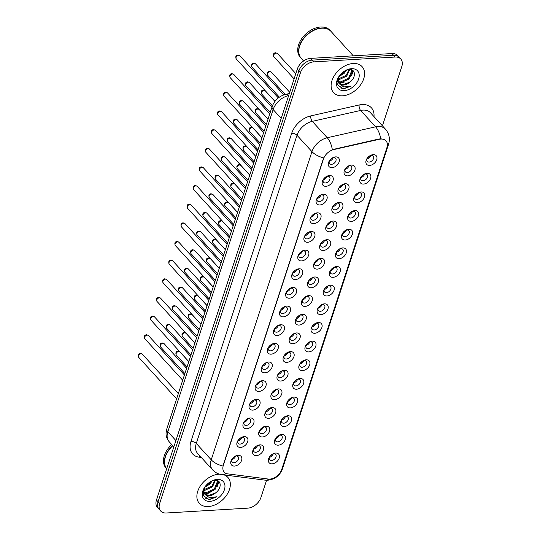 <?xml version="1.0" encoding="UTF-8"?>
<svg xmlns="http://www.w3.org/2000/svg" width="540" height="540" viewBox="0 0 540 540"><rect width="100%" height="100%" fill="white"/><g stroke="black" fill="none" stroke-linecap="round" stroke-linejoin="round"><path stroke-width="0.81" d="M325.971 186.307A6.426 4.354 -42.4 0 1 323.163 179.665A6.426 4.354 -42.4 0 1 326.896 176.256A6.426 4.354 -42.4 0 1 329.488 175.534A6.426 4.354 -42.4 0 1 333.025 180.603A6.426 4.354 -42.4 0 1 325.971 186.307M323.474 179.199A4.016 2.72 137.6 0 0 323.568 182.318A4.016 2.72 137.6 0 0 325.431 182.972A4.016 2.72 137.6 0 0 329.272 180.569A4.016 2.72 137.6 0 0 329.501 176.897A4.016 2.72 137.6 0 0 327.632 176.243A4.016 2.72 137.6 0 0 326.41 176.519M319.876 204.957A6.426 4.354 -42.4 0 1 317.068 198.315A6.426 4.354 -42.4 0 1 320.8 194.913A6.426 4.354 -42.4 0 1 323.393 194.184A6.426 4.354 -42.4 0 1 326.93 199.253A6.426 4.354 -42.4 0 1 319.876 204.957M317.378 197.849A4.016 2.72 137.6 0 0 317.473 200.968A4.016 2.72 137.6 0 0 319.336 201.623A4.016 2.72 137.6 0 0 323.176 199.22A4.016 2.72 137.6 0 0 323.406 195.548A4.016 2.72 137.6 0 0 321.536 194.893A4.016 2.72 137.6 0 0 320.308 195.169M313.774 223.607A6.426 4.354 -42.4 0 1 310.973 216.965A6.426 4.354 -42.4 0 1 314.705 213.563A6.426 4.354 -42.4 0 1 317.297 212.834A6.426 4.354 -42.4 0 1 320.834 217.904A6.426 4.354 -42.4 0 1 313.774 223.607M311.283 216.5A4.016 2.72 137.6 0 0 311.371 219.618A4.016 2.72 137.6 0 0 313.24 220.273A4.016 2.72 137.6 0 0 317.075 217.87A4.016 2.72 137.6 0 0 317.311 214.198A4.016 2.72 137.6 0 0 315.441 213.543A4.016 2.72 137.6 0 0 314.213 213.826M307.679 242.257A6.426 4.354 -42.4 0 1 304.877 235.616A6.426 4.354 -42.4 0 1 308.61 232.214A6.426 4.354 -42.4 0 1 311.202 231.485A6.426 4.354 -42.4 0 1 314.739 236.554A6.426 4.354 -42.4 0 1 307.679 242.257M305.181 235.157A4.016 2.72 137.6 0 0 305.276 238.268A4.016 2.72 137.6 0 0 307.145 238.923A4.016 2.72 137.6 0 0 310.979 236.527A4.016 2.72 137.6 0 0 311.216 232.848A4.016 2.72 137.6 0 0 309.346 232.193A4.016 2.72 137.6 0 0 308.117 232.477M301.583 260.908A6.426 4.354 -42.4 0 1 298.782 254.273A6.426 4.354 -42.4 0 1 302.515 250.864A6.426 4.354 -42.4 0 1 305.107 250.135A6.426 4.354 -42.4 0 1 308.644 255.204A6.426 4.354 -42.4 0 1 301.583 260.908M299.086 253.807A4.016 2.72 137.6 0 0 299.18 256.918A4.016 2.72 137.6 0 0 301.05 257.58A4.016 2.72 137.6 0 0 304.884 255.177A4.016 2.72 137.6 0 0 305.113 251.505A4.016 2.72 137.6 0 0 303.25 250.844A4.016 2.72 137.6 0 0 302.022 251.127M295.488 279.558A6.426 4.354 -42.4 0 1 292.687 272.923A6.426 4.354 -42.4 0 1 296.42 269.514A6.426 4.354 -42.4 0 1 299.012 268.785A6.426 4.354 -42.4 0 1 302.549 273.854A6.426 4.354 -42.4 0 1 295.488 279.558M292.99 272.457A4.016 2.72 137.6 0 0 293.085 275.569A4.016 2.72 137.6 0 0 294.955 276.23A4.016 2.72 137.6 0 0 298.789 273.827A4.016 2.72 137.6 0 0 299.018 270.155A4.016 2.72 137.6 0 0 297.155 269.494A4.016 2.72 137.6 0 0 295.927 269.777M289.393 298.208A6.426 4.354 -42.4 0 1 286.591 291.573A6.426 4.354 -42.4 0 1 290.324 288.164A6.426 4.354 -42.4 0 1 292.916 287.435A6.426 4.354 -42.4 0 1 296.447 292.511A6.426 4.354 -42.4 0 1 289.393 298.208M286.895 291.107A4.016 2.72 137.6 0 0 286.99 294.219A4.016 2.72 137.6 0 0 288.86 294.881A4.016 2.72 137.6 0 0 292.694 292.478A4.016 2.72 137.6 0 0 292.923 288.806A4.016 2.72 137.6 0 0 291.06 288.144A4.016 2.72 137.6 0 0 289.832 288.428M283.298 316.859A6.426 4.354 -42.4 0 1 280.496 310.223A6.426 4.354 -42.4 0 1 284.222 306.815A6.426 4.354 -42.4 0 1 286.821 306.086A6.426 4.354 -42.4 0 1 290.351 311.162A6.426 4.354 -42.4 0 1 283.298 316.859M280.8 309.757A4.016 2.72 137.6 0 0 280.894 312.869A4.016 2.72 137.6 0 0 282.757 313.531A4.016 2.72 137.6 0 0 286.598 311.128A4.016 2.72 137.6 0 0 286.828 307.456A4.016 2.72 137.6 0 0 284.958 306.794A4.016 2.72 137.6 0 0 283.736 307.078M277.202 335.509A6.426 4.354 -42.4 0 1 274.401 328.874A6.426 4.354 -42.4 0 1 278.127 325.465A6.426 4.354 -42.4 0 1 280.719 324.736A6.426 4.354 -42.4 0 1 284.256 329.812A6.426 4.354 -42.4 0 1 277.202 335.509M274.705 328.408A4.016 2.72 137.6 0 0 274.799 331.526A4.016 2.72 137.6 0 0 276.662 332.181A4.016 2.72 137.6 0 0 280.503 329.778A4.016 2.72 137.6 0 0 280.733 326.106A4.016 2.72 137.6 0 0 278.863 325.451A4.016 2.72 137.6 0 0 277.641 325.728M271.107 354.166A6.426 4.354 -42.4 0 1 268.299 347.524A6.426 4.354 -42.4 0 1 272.032 344.115A6.426 4.354 -42.4 0 1 274.624 343.393A6.426 4.354 -42.4 0 1 278.161 348.462A6.426 4.354 -42.4 0 1 271.107 354.166M268.61 347.058A4.016 2.72 137.6 0 0 268.704 350.177A4.016 2.72 137.6 0 0 270.567 350.831A4.016 2.72 137.6 0 0 274.408 348.428A4.016 2.72 137.6 0 0 274.637 344.756A4.016 2.72 137.6 0 0 272.768 344.101A4.016 2.72 137.6 0 0 271.546 344.378M265.012 372.816A6.426 4.354 -42.4 0 1 262.204 366.174A6.426 4.354 -42.4 0 1 265.937 362.765A6.426 4.354 -42.4 0 1 268.529 362.043A6.426 4.354 -42.4 0 1 272.066 367.112A6.426 4.354 -42.4 0 1 265.012 372.816M262.514 365.708A4.016 2.72 137.6 0 0 262.602 368.827A4.016 2.72 137.6 0 0 264.472 369.482A4.016 2.72 137.6 0 0 268.306 367.079A4.016 2.72 137.6 0 0 268.542 363.406A4.016 2.72 137.6 0 0 266.672 362.752A4.016 2.72 137.6 0 0 265.444 363.029M258.91 391.466A6.426 4.354 -42.4 0 1 256.109 384.824A6.426 4.354 -42.4 0 1 259.841 381.422A6.426 4.354 -42.4 0 1 262.433 380.693A6.426 4.354 -42.4 0 1 265.97 385.763A6.426 4.354 -42.4 0 1 258.91 391.466M256.412 384.358A4.016 2.72 137.6 0 0 256.507 387.477A4.016 2.72 137.6 0 0 258.377 388.132A4.016 2.72 137.6 0 0 262.211 385.729A4.016 2.72 137.6 0 0 262.447 382.057A4.016 2.72 137.6 0 0 260.577 381.402A4.016 2.72 137.6 0 0 259.349 381.679M252.815 410.117A6.426 4.354 -42.4 0 1 250.013 403.475A6.426 4.354 -42.4 0 1 253.746 400.073A6.426 4.354 -42.4 0 1 256.338 399.344A6.426 4.354 -42.4 0 1 259.875 404.413A6.426 4.354 -42.4 0 1 252.815 410.117M250.317 403.015A4.016 2.72 137.6 0 0 250.412 406.127A4.016 2.72 137.6 0 0 252.281 406.782A4.016 2.72 137.6 0 0 256.115 404.379A4.016 2.72 137.6 0 0 256.345 400.707A4.016 2.72 137.6 0 0 254.482 400.052A4.016 2.72 137.6 0 0 253.253 400.336M246.719 428.767A6.426 4.354 -42.4 0 1 243.918 422.125A6.426 4.354 -42.4 0 1 247.651 418.723A6.426 4.354 -42.4 0 1 250.243 417.994A6.426 4.354 -42.4 0 1 253.78 423.063A6.426 4.354 -42.4 0 1 246.719 428.767M244.222 421.666A4.016 2.72 137.6 0 0 244.316 424.777A4.016 2.72 137.6 0 0 246.186 425.439A4.016 2.72 137.6 0 0 250.02 423.036A4.016 2.72 137.6 0 0 250.25 419.357A4.016 2.72 137.6 0 0 248.387 418.702A4.016 2.72 137.6 0 0 247.158 418.986M240.624 447.417A6.426 4.354 -42.4 0 1 237.823 440.782A6.426 4.354 -42.4 0 1 241.556 437.373A6.426 4.354 -42.4 0 1 244.148 436.644A6.426 4.354 -42.4 0 1 247.678 441.713A6.426 4.354 -42.4 0 1 240.624 447.417M238.126 440.316A4.016 2.72 137.6 0 0 238.221 443.428A4.016 2.72 137.6 0 0 240.091 444.089A4.016 2.72 137.6 0 0 243.925 441.686A4.016 2.72 137.6 0 0 244.154 438.014A4.016 2.72 137.6 0 0 242.291 437.353A4.016 2.72 137.6 0 0 241.063 437.636M234.529 466.067A6.426 4.354 -42.4 0 1 231.728 459.432A6.426 4.354 -42.4 0 1 235.46 456.023A6.426 4.354 -42.4 0 1 238.052 455.294A6.426 4.354 -42.4 0 1 241.583 460.37A6.426 4.354 -42.4 0 1 234.529 466.067M232.031 458.966A4.016 2.72 137.6 0 0 232.126 462.078A4.016 2.72 137.6 0 0 233.989 462.74A4.016 2.72 137.6 0 0 237.829 460.337A4.016 2.72 137.6 0 0 238.059 456.665A4.016 2.72 137.6 0 0 236.196 456.003A4.016 2.72 137.6 0 0 234.968 456.287M332.066 167.656A6.426 4.354 -42.4 0 1 329.265 161.014A6.426 4.354 -42.4 0 1 332.991 157.606A6.426 4.354 -42.4 0 1 335.59 156.877A6.426 4.354 -42.4 0 1 339.12 161.953A6.426 4.354 -42.4 0 1 332.066 167.656M329.569 160.549A4.016 2.72 137.6 0 0 329.663 163.667A4.016 2.72 137.6 0 0 331.526 164.322A4.016 2.72 137.6 0 0 335.367 161.919A4.016 2.72 137.6 0 0 335.597 158.247A4.016 2.72 137.6 0 0 333.727 157.592A4.016 2.72 137.6 0 0 332.505 157.869M341.726 194.515A6.426 4.354 -42.4 0 1 338.918 187.873A6.426 4.354 -42.4 0 1 342.65 184.464A6.426 4.354 -42.4 0 1 345.242 183.742A6.426 4.354 -42.4 0 1 348.779 188.811A6.426 4.354 -42.4 0 1 341.726 194.515M339.228 187.407A4.016 2.72 137.6 0 0 339.322 190.525A4.016 2.72 137.6 0 0 341.185 191.18A4.016 2.72 137.6 0 0 345.026 188.777A4.016 2.72 137.6 0 0 345.256 185.105A4.016 2.72 137.6 0 0 343.386 184.451A4.016 2.72 137.6 0 0 342.158 184.727M335.624 213.165A6.426 4.354 -42.4 0 1 332.822 206.523A6.426 4.354 -42.4 0 1 336.555 203.121A6.426 4.354 -42.4 0 1 339.147 202.392A6.426 4.354 -42.4 0 1 342.684 207.461A6.426 4.354 -42.4 0 1 335.624 213.165M333.133 206.057A4.016 2.72 137.6 0 0 333.221 209.176A4.016 2.72 137.6 0 0 335.09 209.831A4.016 2.72 137.6 0 0 338.924 207.428A4.016 2.72 137.6 0 0 339.161 203.756A4.016 2.72 137.6 0 0 337.291 203.101A4.016 2.72 137.6 0 0 336.062 203.378M329.528 231.815A6.426 4.354 -42.4 0 1 326.727 225.173A6.426 4.354 -42.4 0 1 330.46 221.771A6.426 4.354 -42.4 0 1 333.052 221.042A6.426 4.354 -42.4 0 1 336.589 226.112A6.426 4.354 -42.4 0 1 329.528 231.815M327.031 224.708A4.016 2.72 137.6 0 0 327.125 227.826A4.016 2.72 137.6 0 0 328.995 228.481A4.016 2.72 137.6 0 0 332.829 226.078A4.016 2.72 137.6 0 0 333.065 222.406A4.016 2.72 137.6 0 0 331.196 221.751A4.016 2.72 137.6 0 0 329.967 222.035M323.433 250.466A6.426 4.354 -42.4 0 1 320.632 243.824A6.426 4.354 -42.4 0 1 324.365 240.422A6.426 4.354 -42.4 0 1 326.957 239.693A6.426 4.354 -42.4 0 1 330.494 244.762A6.426 4.354 -42.4 0 1 323.433 250.466M320.935 243.365A4.016 2.72 137.6 0 0 321.03 246.476A4.016 2.72 137.6 0 0 322.9 247.138A4.016 2.72 137.6 0 0 326.734 244.735A4.016 2.72 137.6 0 0 326.963 241.056A4.016 2.72 137.6 0 0 325.1 240.401A4.016 2.72 137.6 0 0 323.872 240.685M317.338 269.116A6.426 4.354 -42.4 0 1 314.537 262.481A6.426 4.354 -42.4 0 1 318.269 259.072A6.426 4.354 -42.4 0 1 320.861 258.343A6.426 4.354 -42.4 0 1 324.398 263.412A6.426 4.354 -42.4 0 1 317.338 269.116M314.84 262.015A4.016 2.72 137.6 0 0 314.935 265.127A4.016 2.72 137.6 0 0 316.805 265.788A4.016 2.72 137.6 0 0 320.639 263.385A4.016 2.72 137.6 0 0 320.868 259.713A4.016 2.72 137.6 0 0 319.005 259.051A4.016 2.72 137.6 0 0 317.776 259.335M311.243 287.766A6.426 4.354 -42.4 0 1 308.441 281.131A6.426 4.354 -42.4 0 1 312.174 277.722A6.426 4.354 -42.4 0 1 314.766 276.993A6.426 4.354 -42.4 0 1 318.296 282.069A6.426 4.354 -42.4 0 1 311.243 287.766M308.745 280.665A4.016 2.72 137.6 0 0 308.84 283.777A4.016 2.72 137.6 0 0 310.709 284.438A4.016 2.72 137.6 0 0 314.543 282.035A4.016 2.72 137.6 0 0 314.773 278.363A4.016 2.72 137.6 0 0 312.91 277.702A4.016 2.72 137.6 0 0 311.681 277.985M305.147 306.416A6.426 4.354 -42.4 0 1 302.346 299.781A6.426 4.354 -42.4 0 1 306.072 296.372A6.426 4.354 -42.4 0 1 308.671 295.643A6.426 4.354 -42.4 0 1 312.201 300.719A6.426 4.354 -42.4 0 1 305.147 306.416M302.65 299.315A4.016 2.72 137.6 0 0 302.744 302.427A4.016 2.72 137.6 0 0 304.607 303.089A4.016 2.72 137.6 0 0 308.448 300.685A4.016 2.72 137.6 0 0 308.678 297.014A4.016 2.72 137.6 0 0 306.808 296.352A4.016 2.72 137.6 0 0 305.586 296.635M299.052 325.067A6.426 4.354 -42.4 0 1 296.244 318.431A6.426 4.354 -42.4 0 1 299.977 315.023A6.426 4.354 -42.4 0 1 302.569 314.294A6.426 4.354 -42.4 0 1 306.106 319.37A6.426 4.354 -42.4 0 1 299.052 325.067M296.555 317.966A4.016 2.72 137.6 0 0 296.649 321.084A4.016 2.72 137.6 0 0 298.512 321.739A4.016 2.72 137.6 0 0 302.353 319.336A4.016 2.72 137.6 0 0 302.582 315.664A4.016 2.72 137.6 0 0 300.713 315.002A4.016 2.72 137.6 0 0 299.491 315.286M292.957 343.717A6.426 4.354 -42.4 0 1 290.149 337.082A6.426 4.354 -42.4 0 1 293.882 333.673A6.426 4.354 -42.4 0 1 296.474 332.944A6.426 4.354 -42.4 0 1 300.01 338.02A6.426 4.354 -42.4 0 1 292.957 343.717M290.459 336.616A4.016 2.72 137.6 0 0 290.554 339.734A4.016 2.72 137.6 0 0 292.417 340.389A4.016 2.72 137.6 0 0 296.257 337.986A4.016 2.72 137.6 0 0 296.487 334.314A4.016 2.72 137.6 0 0 294.617 333.659A4.016 2.72 137.6 0 0 293.396 333.936M286.862 362.374A6.426 4.354 -42.4 0 1 284.054 355.732A6.426 4.354 -42.4 0 1 287.786 352.323A6.426 4.354 -42.4 0 1 290.378 351.601A6.426 4.354 -42.4 0 1 293.915 356.67A6.426 4.354 -42.4 0 1 286.862 362.374M284.364 355.266A4.016 2.72 137.6 0 0 284.452 358.385A4.016 2.72 137.6 0 0 286.322 359.039A4.016 2.72 137.6 0 0 290.156 356.636A4.016 2.72 137.6 0 0 290.392 352.964A4.016 2.72 137.6 0 0 288.522 352.31A4.016 2.72 137.6 0 0 287.293 352.586M280.76 381.024A6.426 4.354 -42.4 0 1 277.958 374.382A6.426 4.354 -42.4 0 1 281.691 370.98A6.426 4.354 -42.4 0 1 284.283 370.251A6.426 4.354 -42.4 0 1 287.82 375.32A6.426 4.354 -42.4 0 1 280.76 381.024M278.262 373.916A4.016 2.72 137.6 0 0 278.357 377.035A4.016 2.72 137.6 0 0 280.226 377.69A4.016 2.72 137.6 0 0 284.06 375.287A4.016 2.72 137.6 0 0 284.297 371.615A4.016 2.72 137.6 0 0 282.427 370.96A4.016 2.72 137.6 0 0 281.198 371.237M274.664 399.674A6.426 4.354 -42.4 0 1 271.863 393.032A6.426 4.354 -42.4 0 1 275.596 389.63A6.426 4.354 -42.4 0 1 278.188 388.901A6.426 4.354 -42.4 0 1 281.725 393.971A6.426 4.354 -42.4 0 1 274.664 399.674M272.167 392.567A4.016 2.72 137.6 0 0 272.261 395.685A4.016 2.72 137.6 0 0 274.131 396.34A4.016 2.72 137.6 0 0 277.965 393.937A4.016 2.72 137.6 0 0 278.195 390.265A4.016 2.72 137.6 0 0 276.332 389.61A4.016 2.72 137.6 0 0 275.103 389.894M268.569 418.325A6.426 4.354 -42.4 0 1 265.768 411.683A6.426 4.354 -42.4 0 1 269.5 408.281A6.426 4.354 -42.4 0 1 272.093 407.552A6.426 4.354 -42.4 0 1 275.63 412.621A6.426 4.354 -42.4 0 1 268.569 418.325M266.072 411.224A4.016 2.72 137.6 0 0 266.166 414.335A4.016 2.72 137.6 0 0 268.036 414.99A4.016 2.72 137.6 0 0 271.87 412.587A4.016 2.72 137.6 0 0 272.099 408.915A4.016 2.72 137.6 0 0 270.236 408.26A4.016 2.72 137.6 0 0 269.008 408.544M262.474 436.975A6.426 4.354 -42.4 0 1 259.673 430.339A6.426 4.354 -42.4 0 1 263.405 426.931A6.426 4.354 -42.4 0 1 265.997 426.202A6.426 4.354 -42.4 0 1 269.528 431.271A6.426 4.354 -42.4 0 1 262.474 436.975M259.976 429.874A4.016 2.72 137.6 0 0 260.071 432.986A4.016 2.72 137.6 0 0 261.941 433.647A4.016 2.72 137.6 0 0 265.775 431.244A4.016 2.72 137.6 0 0 266.004 427.565A4.016 2.72 137.6 0 0 264.141 426.911A4.016 2.72 137.6 0 0 262.913 427.194M256.379 455.625A6.426 4.354 -42.4 0 1 253.577 448.99A6.426 4.354 -42.4 0 1 257.303 445.581A6.426 4.354 -42.4 0 1 259.902 444.852A6.426 4.354 -42.4 0 1 263.432 449.921A6.426 4.354 -42.4 0 1 256.379 455.625M253.881 448.524A4.016 2.72 137.6 0 0 253.976 451.636A4.016 2.72 137.6 0 0 255.839 452.297A4.016 2.72 137.6 0 0 259.679 449.894A4.016 2.72 137.6 0 0 259.909 446.222A4.016 2.72 137.6 0 0 258.046 445.561A4.016 2.72 137.6 0 0 256.817 445.844M347.821 175.865A6.426 4.354 -42.4 0 1 345.013 169.222A6.426 4.354 -42.4 0 1 348.745 165.814A6.426 4.354 -42.4 0 1 351.338 165.092A6.426 4.354 -42.4 0 1 354.875 170.161A6.426 4.354 -42.4 0 1 347.821 175.865M345.323 168.757A4.016 2.72 137.6 0 0 345.418 171.875A4.016 2.72 137.6 0 0 347.281 172.53A4.016 2.72 137.6 0 0 351.121 170.127A4.016 2.72 137.6 0 0 351.351 166.455A4.016 2.72 137.6 0 0 349.481 165.8A4.016 2.72 137.6 0 0 348.26 166.077M363.575 184.072A6.426 4.354 -42.4 0 1 360.767 177.431A6.426 4.354 -42.4 0 1 364.5 174.022A6.426 4.354 -42.4 0 1 367.092 173.3A6.426 4.354 -42.4 0 1 370.629 178.369A6.426 4.354 -42.4 0 1 363.575 184.072M361.078 176.965A4.016 2.72 137.6 0 0 361.172 180.083A4.016 2.72 137.6 0 0 363.035 180.738A4.016 2.72 137.6 0 0 366.876 178.335A4.016 2.72 137.6 0 0 367.106 174.663A4.016 2.72 137.6 0 0 365.236 174.008A4.016 2.72 137.6 0 0 364.007 174.285M357.473 202.723A6.426 4.354 -42.4 0 1 354.672 196.081A6.426 4.354 -42.4 0 1 358.405 192.679A6.426 4.354 -42.4 0 1 360.997 191.95A6.426 4.354 -42.4 0 1 364.534 197.019A6.426 4.354 -42.4 0 1 357.473 202.723M354.983 195.615A4.016 2.72 137.6 0 0 355.07 198.734A4.016 2.72 137.6 0 0 356.94 199.388A4.016 2.72 137.6 0 0 360.774 196.985A4.016 2.72 137.6 0 0 361.01 193.313A4.016 2.72 137.6 0 0 359.14 192.659A4.016 2.72 137.6 0 0 357.912 192.935M351.378 221.373A6.426 4.354 -42.4 0 1 348.577 214.731A6.426 4.354 -42.4 0 1 352.31 211.329A6.426 4.354 -42.4 0 1 354.901 210.6A6.426 4.354 -42.4 0 1 358.439 215.669A6.426 4.354 -42.4 0 1 351.378 221.373M348.881 214.265A4.016 2.72 137.6 0 0 348.975 217.384A4.016 2.72 137.6 0 0 350.845 218.038A4.016 2.72 137.6 0 0 354.679 215.636A4.016 2.72 137.6 0 0 354.915 211.964A4.016 2.72 137.6 0 0 353.045 211.309A4.016 2.72 137.6 0 0 351.817 211.592M345.283 240.023A6.426 4.354 -42.4 0 1 342.482 233.381A6.426 4.354 -42.4 0 1 346.214 229.979A6.426 4.354 -42.4 0 1 348.806 229.25A6.426 4.354 -42.4 0 1 352.343 234.32A6.426 4.354 -42.4 0 1 345.283 240.023M342.785 232.922A4.016 2.72 137.6 0 0 342.88 236.034A4.016 2.72 137.6 0 0 344.75 236.689A4.016 2.72 137.6 0 0 348.584 234.286A4.016 2.72 137.6 0 0 348.813 230.614A4.016 2.72 137.6 0 0 346.95 229.959A4.016 2.72 137.6 0 0 345.721 230.243M339.188 258.674A6.426 4.354 -42.4 0 1 336.386 252.038A6.426 4.354 -42.4 0 1 340.119 248.63A6.426 4.354 -42.4 0 1 342.711 247.901A6.426 4.354 -42.4 0 1 346.248 252.97A6.426 4.354 -42.4 0 1 339.188 258.674M336.69 251.573A4.016 2.72 137.6 0 0 336.785 254.684A4.016 2.72 137.6 0 0 338.654 255.346A4.016 2.72 137.6 0 0 342.488 252.943A4.016 2.72 137.6 0 0 342.718 249.264A4.016 2.72 137.6 0 0 340.855 248.609A4.016 2.72 137.6 0 0 339.626 248.893M333.092 277.324A6.426 4.354 -42.4 0 1 330.291 270.689A6.426 4.354 -42.4 0 1 334.024 267.28A6.426 4.354 -42.4 0 1 336.616 266.551A6.426 4.354 -42.4 0 1 340.146 271.62A6.426 4.354 -42.4 0 1 333.092 277.324M330.595 270.223A4.016 2.72 137.6 0 0 330.689 273.334A4.016 2.72 137.6 0 0 332.559 273.996A4.016 2.72 137.6 0 0 336.393 271.593A4.016 2.72 137.6 0 0 336.623 267.921A4.016 2.72 137.6 0 0 334.76 267.26A4.016 2.72 137.6 0 0 333.531 267.543M326.997 295.974A6.426 4.354 -42.4 0 1 324.196 289.339A6.426 4.354 -42.4 0 1 327.922 285.93A6.426 4.354 -42.4 0 1 330.521 285.201A6.426 4.354 -42.4 0 1 334.051 290.277A6.426 4.354 -42.4 0 1 326.997 295.974M324.5 288.873A4.016 2.72 137.6 0 0 324.594 291.985A4.016 2.72 137.6 0 0 326.457 292.646A4.016 2.72 137.6 0 0 330.298 290.243A4.016 2.72 137.6 0 0 330.527 286.571A4.016 2.72 137.6 0 0 328.658 285.91A4.016 2.72 137.6 0 0 327.436 286.193M320.902 314.624A6.426 4.354 -42.4 0 1 318.094 307.989A6.426 4.354 -42.4 0 1 321.827 304.58A6.426 4.354 -42.4 0 1 324.419 303.851A6.426 4.354 -42.4 0 1 327.956 308.927A6.426 4.354 -42.4 0 1 320.902 314.624M318.404 307.523A4.016 2.72 137.6 0 0 318.499 310.635A4.016 2.72 137.6 0 0 320.362 311.297A4.016 2.72 137.6 0 0 324.203 308.894A4.016 2.72 137.6 0 0 324.432 305.222A4.016 2.72 137.6 0 0 322.562 304.56A4.016 2.72 137.6 0 0 321.341 304.844M314.807 333.275A6.426 4.354 -42.4 0 1 311.999 326.639A6.426 4.354 -42.4 0 1 315.731 323.231A6.426 4.354 -42.4 0 1 318.323 322.502A6.426 4.354 -42.4 0 1 321.86 327.578A6.426 4.354 -42.4 0 1 314.807 333.275M312.309 326.174A4.016 2.72 137.6 0 0 312.404 329.292A4.016 2.72 137.6 0 0 314.267 329.947A4.016 2.72 137.6 0 0 318.107 327.544A4.016 2.72 137.6 0 0 318.337 323.872A4.016 2.72 137.6 0 0 316.467 323.21A4.016 2.72 137.6 0 0 315.245 323.494M308.704 351.932A6.426 4.354 -42.4 0 1 305.903 345.29A6.426 4.354 -42.4 0 1 309.636 341.881A6.426 4.354 -42.4 0 1 312.228 341.152A6.426 4.354 -42.4 0 1 315.765 346.228A6.426 4.354 -42.4 0 1 308.704 351.932M306.214 344.824A4.016 2.72 137.6 0 0 306.301 347.942A4.016 2.72 137.6 0 0 308.171 348.597A4.016 2.72 137.6 0 0 312.005 346.194A4.016 2.72 137.6 0 0 312.242 342.522A4.016 2.72 137.6 0 0 310.372 341.867A4.016 2.72 137.6 0 0 309.143 342.144M302.609 370.582A6.426 4.354 -42.4 0 1 299.808 363.94A6.426 4.354 -42.4 0 1 303.541 360.531A6.426 4.354 -42.4 0 1 306.133 359.809A6.426 4.354 -42.4 0 1 309.67 364.878A6.426 4.354 -42.4 0 1 302.609 370.582M300.112 363.474A4.016 2.72 137.6 0 0 300.206 366.593A4.016 2.72 137.6 0 0 302.076 367.247A4.016 2.72 137.6 0 0 305.91 364.844A4.016 2.72 137.6 0 0 306.146 361.172A4.016 2.72 137.6 0 0 304.276 360.518A4.016 2.72 137.6 0 0 303.048 360.794M296.514 389.232A6.426 4.354 -42.4 0 1 293.713 382.59A6.426 4.354 -42.4 0 1 297.446 379.188A6.426 4.354 -42.4 0 1 300.038 378.459A6.426 4.354 -42.4 0 1 303.575 383.528A6.426 4.354 -42.4 0 1 296.514 389.232M294.017 382.124A4.016 2.72 137.6 0 0 294.111 385.243A4.016 2.72 137.6 0 0 295.981 385.898A4.016 2.72 137.6 0 0 299.815 383.495A4.016 2.72 137.6 0 0 300.044 379.823A4.016 2.72 137.6 0 0 298.181 379.168A4.016 2.72 137.6 0 0 296.953 379.445M290.419 407.882A6.426 4.354 -42.4 0 1 287.618 401.24A6.426 4.354 -42.4 0 1 291.35 397.838A6.426 4.354 -42.4 0 1 293.942 397.109A6.426 4.354 -42.4 0 1 297.479 402.179A6.426 4.354 -42.4 0 1 290.419 407.882M287.921 400.775A4.016 2.72 137.6 0 0 288.016 403.893A4.016 2.72 137.6 0 0 289.885 404.548A4.016 2.72 137.6 0 0 293.719 402.145A4.016 2.72 137.6 0 0 293.949 398.473A4.016 2.72 137.6 0 0 292.086 397.818A4.016 2.72 137.6 0 0 290.858 398.101M284.324 426.533A6.426 4.354 -42.4 0 1 281.522 419.89A6.426 4.354 -42.4 0 1 285.255 416.488A6.426 4.354 -42.4 0 1 287.847 415.76A6.426 4.354 -42.4 0 1 291.377 420.829A6.426 4.354 -42.4 0 1 284.324 426.533M281.826 419.432A4.016 2.72 137.6 0 0 281.921 422.543A4.016 2.72 137.6 0 0 283.79 423.198A4.016 2.72 137.6 0 0 287.624 420.802A4.016 2.72 137.6 0 0 287.854 417.123A4.016 2.72 137.6 0 0 285.991 416.468A4.016 2.72 137.6 0 0 284.762 416.752M278.228 445.183A6.426 4.354 -42.4 0 1 275.427 438.548A6.426 4.354 -42.4 0 1 279.153 435.139A6.426 4.354 -42.4 0 1 281.752 434.41A6.426 4.354 -42.4 0 1 285.282 439.479A6.426 4.354 -42.4 0 1 278.228 445.183M275.731 438.082A4.016 2.72 137.6 0 0 275.825 441.194A4.016 2.72 137.6 0 0 277.688 441.855A4.016 2.72 137.6 0 0 281.529 439.452A4.016 2.72 137.6 0 0 281.759 435.78A4.016 2.72 137.6 0 0 279.889 435.119A4.016 2.72 137.6 0 0 278.667 435.402M272.133 463.833A6.426 4.354 -42.4 0 1 269.332 457.198A6.426 4.354 -42.4 0 1 273.058 453.789A6.426 4.354 -42.4 0 1 275.65 453.06A6.426 4.354 -42.4 0 1 279.187 458.129A6.426 4.354 -42.4 0 1 272.133 463.833M269.635 456.732A4.016 2.72 137.6 0 0 269.73 459.844A4.016 2.72 137.6 0 0 271.593 460.505A4.016 2.72 137.6 0 0 275.434 458.102A4.016 2.72 137.6 0 0 275.663 454.43A4.016 2.72 137.6 0 0 273.793 453.769A4.016 2.72 137.6 0 0 272.572 454.052M369.671 165.416A6.426 4.354 -42.4 0 1 366.863 158.78A6.426 4.354 -42.4 0 1 370.595 155.372A6.426 4.354 -42.4 0 1 373.187 154.643A6.426 4.354 -42.4 0 1 376.724 159.719A6.426 4.354 -42.4 0 1 369.671 165.416M367.173 158.315A4.016 2.72 137.6 0 0 367.268 161.433A4.016 2.72 137.6 0 0 369.131 162.088A4.016 2.72 137.6 0 0 372.971 159.685A4.016 2.72 137.6 0 0 373.201 156.013A4.016 2.72 137.6 0 0 371.331 155.358A4.016 2.72 137.6 0 0 370.109 155.635M379.35 139.293A10.847 7.344 -42.4 0 1 380.943 139.064A10.847 7.344 -42.4 0 1 385.985 140.839A10.847 7.344 -42.4 0 1 386.91 147.623L281.711 469.469A10.847 7.344 -42.4 0 1 268.299 479.048L227.792 473.884A10.847 7.344 -42.4 0 1 224.255 472.156A10.847 7.344 -42.4 0 1 223.331 465.372L323.48 158.963A10.847 7.344 -42.4 0 1 333.794 149.567L379.35 139.293L379.06 138.976L382.077 138.908M370.764 155.439A4.016 2.72 -42.4 0 1 366.91 158.949M273.226 453.85A4.016 2.72 -42.4 0 1 269.372 457.367M279.322 435.2A4.016 2.72 -42.4 0 1 275.474 438.716M285.417 416.549A4.016 2.72 -42.4 0 1 281.57 420.059M291.512 397.899A4.016 2.72 -42.4 0 1 287.665 401.409M297.608 379.249A4.016 2.72 -42.4 0 1 293.76 382.759M303.703 360.599A4.016 2.72 -42.4 0 1 299.855 364.108M309.798 341.948A4.016 2.72 -42.4 0 1 305.951 345.458M315.893 323.291A4.016 2.72 -42.4 0 1 312.046 326.808M321.995 304.641A4.016 2.72 -42.4 0 1 318.141 308.158M328.091 285.991A4.016 2.72 -42.4 0 1 324.243 289.507M334.186 267.341A4.016 2.72 -42.4 0 1 330.338 270.857M340.281 248.69A4.016 2.72 -42.4 0 1 336.434 252.207M346.376 230.04A4.016 2.72 -42.4 0 1 342.529 233.55M352.471 211.39A4.016 2.72 -42.4 0 1 348.624 214.9M358.567 192.74A4.016 2.72 -42.4 0 1 354.719 196.25M364.662 174.089A4.016 2.72 -42.4 0 1 360.815 177.599M348.914 165.881A4.016 2.72 -42.4 0 1 345.06 169.391M257.472 445.642A4.016 2.72 -42.4 0 1 253.625 449.159M263.567 426.992A4.016 2.72 -42.4 0 1 259.72 430.508M269.663 408.341A4.016 2.72 -42.4 0 1 265.815 411.851M275.758 389.691A4.016 2.72 -42.4 0 1 271.91 393.201M281.853 371.041A4.016 2.72 -42.4 0 1 278.006 374.551M287.948 352.39A4.016 2.72 -42.4 0 1 284.101 355.901M294.05 333.74A4.016 2.72 -42.4 0 1 290.196 337.25M300.146 315.083A4.016 2.72 -42.4 0 1 296.291 318.6M306.241 296.433A4.016 2.72 -42.4 0 1 302.393 299.95M312.336 277.783A4.016 2.72 -42.4 0 1 308.488 281.3M318.431 259.132A4.016 2.72 -42.4 0 1 314.584 262.649M324.526 240.482A4.016 2.72 -42.4 0 1 320.679 243.992M330.622 221.832A4.016 2.72 -42.4 0 1 326.774 225.342M336.717 203.182A4.016 2.72 -42.4 0 1 332.87 206.692M342.812 184.532A4.016 2.72 -42.4 0 1 338.965 188.042M333.16 157.673A4.016 2.72 -42.4 0 1 329.312 161.183M235.622 456.084A4.016 2.72 -42.4 0 1 231.775 459.601M241.718 437.434A4.016 2.72 -42.4 0 1 237.87 440.951M247.813 418.784A4.016 2.72 -42.4 0 1 243.965 422.294M253.908 400.133A4.016 2.72 -42.4 0 1 250.06 403.643M260.003 381.483A4.016 2.72 -42.4 0 1 256.156 384.993M266.099 362.833A4.016 2.72 -42.4 0 1 262.251 366.343M272.201 344.183A4.016 2.72 -42.4 0 1 268.346 347.693M278.296 325.526A4.016 2.72 -42.4 0 1 274.442 329.042M284.391 306.875A4.016 2.72 -42.4 0 1 280.543 310.392M290.486 288.225A4.016 2.72 -42.4 0 1 286.639 291.742M296.582 269.575A4.016 2.72 -42.4 0 1 292.734 273.091M302.677 250.925A4.016 2.72 -42.4 0 1 298.829 254.441M308.772 232.274A4.016 2.72 -42.4 0 1 304.925 235.784M314.867 213.624A4.016 2.72 -42.4 0 1 311.02 217.134M320.963 194.974A4.016 2.72 -42.4 0 1 317.115 198.484M327.065 176.324A4.016 2.72 -42.4 0 1 323.21 179.834M353.133 63.497A19.285 13.055 137.6 0 0 334.719 75.033A19.285 13.055 137.6 0 0 333.605 92.657A19.285 13.055 137.6 0 0 342.569 95.816A19.285 13.055 137.6 0 0 360.983 84.281A19.285 13.055 137.6 0 0 362.097 66.656A19.285 13.055 137.6 0 0 353.133 63.497A19.285 13.055 137.6 0 0 334.719 75.033A19.285 13.055 137.6 0 0 333.605 92.657A19.285 13.055 137.6 0 0 342.569 95.816A19.285 13.055 137.6 0 0 360.983 84.281A19.285 13.055 137.6 0 0 362.097 66.656A19.285 13.055 137.6 0 0 353.133 63.497M218.889 474.221A19.285 13.055 137.6 0 0 200.475 485.757A19.285 13.055 137.6 0 0 199.361 503.381A19.285 13.055 137.6 0 0 208.325 506.54A19.285 13.055 137.6 0 0 226.739 495.005A19.285 13.055 137.6 0 0 227.846 477.38A19.285 13.055 137.6 0 0 224.188 474.944A19.285 13.055 137.6 0 1 227.846 477.38A19.285 13.055 137.6 0 1 226.739 495.005A19.285 13.055 137.6 0 1 208.325 506.54A19.285 13.055 137.6 0 1 199.361 503.381A19.285 13.055 137.6 0 1 200.475 485.757A19.285 13.055 137.6 0 1 218.889 474.221A19.285 13.055 137.6 0 1 219.652 474.194A19.285 13.055 137.6 0 0 218.889 474.221M380.687 138.807L380.707 138.807A14.06 6.669 77.3 0 0 375.59 126.833A16.072 10.881 -42.4 0 1 377.96 126.495A16.072 10.881 -42.4 0 1 385.425 129.121L370.467 112.739A16.072 10.881 137.6 0 0 363.002 110.106A16.072 10.881 137.6 0 0 360.639 110.45L312.275 121.358A16.072 10.881 137.6 0 0 297 135.27L196.283 443.428A16.072 10.881 137.6 0 0 197.654 453.472L212.605 469.854A16.072 10.881 -42.4 0 1 211.235 459.81L311.958 151.652A14.06 6.642 18.1 0 0 323.629 157.889L222.905 466.04A14.06 6.642 -161.9 0 1 211.235 459.81L196.283 443.428A4.016 1.897 18.1 0 0 190.978 441.437L291.701 133.279A20.088 13.601 -42.4 0 1 310.79 115.891L359.147 104.983A20.088 13.601 -42.4 0 1 373.977 116.579M382.421 125.834L401.8 66.548A12.056 8.161 137.6 0 0 400.768 59.009L397.582 55.512A12.056 8.161 137.6 0 0 391.979 53.541L310.547 58.381A12.056 8.161 137.6 0 0 297.317 69.073L156.472 499.993L158.065 501.741A12.056 8.161 137.6 0 0 159.091 509.281A12.056 8.161 137.6 0 1 158.065 501.741L298.91 70.821L158.065 501.741L159.658 503.489A12.056 8.161 137.6 0 0 160.691 511.029A12.056 8.161 137.6 0 0 166.286 513L247.718 508.16A12.056 8.161 137.6 0 0 260.948 497.468L266.578 480.242M310.547 58.381L312.14 60.129A12.056 8.161 137.6 0 0 298.91 70.821A12.056 8.161 137.6 0 1 312.14 60.129L393.572 55.289L312.14 60.129L313.74 61.877A12.056 8.161 137.6 0 0 300.51 72.562L159.658 503.489M399.175 57.26A12.056 8.161 137.6 0 0 393.572 55.289A12.056 8.161 137.6 0 1 399.175 57.26M291.701 133.279A4.016 1.897 18.1 0 1 297 135.27L311.958 151.652A16.072 10.881 -42.4 0 1 327.233 137.74A14.06 6.669 77.3 0 1 332.316 149.627L379.06 138.976M400.768 59.009A12.056 8.161 137.6 0 0 395.165 57.038L313.74 61.877M156.472 499.993A12.056 8.161 137.6 0 0 157.498 507.533L160.691 511.029M367.558 157.808A4.421 2.99 137.6 0 0 369.569 155.972M370.67 155.696L370.305 155.567M348.82 166.138L348.455 166.01M345.708 168.251A4.421 2.99 137.6 0 0 347.72 166.415M333.065 157.93L332.701 157.802M329.954 160.043A4.421 2.99 137.6 0 0 331.965 158.207M361.463 176.459A4.421 2.99 137.6 0 0 363.474 174.623M364.574 174.353L364.21 174.218M355.361 195.116A4.421 2.99 137.6 0 0 357.379 193.273M358.479 193.003L358.115 192.868M349.265 213.766A4.421 2.99 137.6 0 0 351.284 211.923M352.377 211.653L352.013 211.518M343.17 232.416A4.421 2.99 137.6 0 0 345.182 230.573M346.282 230.303L345.917 230.168M342.725 184.795L342.36 184.66M339.613 186.907A4.421 2.99 137.6 0 0 341.624 185.065M336.629 203.445L336.265 203.31M333.511 205.558A4.421 2.99 137.6 0 0 335.529 203.715M330.527 222.095L330.163 221.96M327.416 224.208A4.421 2.99 137.6 0 0 329.434 222.365M353.308 55.843L331.081 31.489A20.088 13.601 137.6 0 0 321.746 28.202A20.088 13.601 137.6 0 0 313.646 30.476A20.088 13.601 137.6 0 0 301.982 41.121A20.088 13.601 137.6 0 0 301.408 58.577L303.601 60.98M330.98 31.381A20.088 13.601 137.6 0 0 330.885 31.273A20.088 13.601 137.6 0 0 321.55 27.986A20.088 13.601 137.6 0 0 302.366 39.994A20.088 13.601 137.6 0 0 301.212 58.361A20.088 13.601 137.6 0 0 301.307 58.469M330.885 31.273L329.987 30.287A20.088 13.601 137.6 0 0 320.652 27A20.088 13.601 137.6 0 0 301.469 39.015A20.088 13.601 137.6 0 0 300.314 57.375L301.212 58.361M349.724 69.512L346.734 76.12L338.587 79.846L337.75 79.805M349.096 69.525L346.1 75.424L337.763 79.151M350.987 69.66L352.175 71.746L349.265 78.894L341.118 82.62L338.148 81.972M350.973 69.66L351.547 71.051L348.638 78.199L340.49 81.925L337.986 81.486M339.329 76.471L338.803 76.707L337.635 84.928L343.426 88.918L351.263 86.022L343.67 86.954L339.14 83.592A9.086 6.149 137.6 0 0 339.147 83.599A9.086 6.149 137.6 0 0 343.373 85.084A9.086 6.149 137.6 0 0 349.88 82.121L343.022 84.699L338.85 83.234M339.14 83.592L337.993 81.513L337.777 78.928M338.519 82.903L337.318 80.669M346.498 70.085L344.203 73.346L338.857 76.626M345.134 70.713L343.568 72.65L339.795 75.323M351.439 68.681A13.102 8.87 137.6 0 0 346.154 70.16A13.102 8.87 137.6 0 0 338.553 77.105A13.102 8.87 137.6 0 0 344.264 90.632A13.102 8.87 137.6 0 0 358.641 79.016A13.102 8.87 137.6 0 0 351.439 68.681M349.88 82.121C356.42 77.389 355.597 68.85 349.245 69.518L346.14 70.22M313.612 30.497A19.892 13.46 137.6 0 0 313.571 30.51A19.892 13.46 137.6 0 0 302.029 41.053A19.892 13.46 137.6 0 0 302.009 41.087M351.263 86.022L343.69 88.574L340.045 87.872M352.897 70.558L352.242 73.258M353.221 70.848L351.614 75.526M344.392 82.019L339.005 83.369M215.474 480.236L212.49 486.844L204.343 490.57L203.499 490.529M214.853 480.249L211.856 486.149L203.519 489.875M203.742 492.21L206.24 492.649L214.387 488.923L217.296 481.775L216.729 480.384L217.931 482.47L215.021 489.618L206.874 493.344L203.904 492.696M205.085 487.195L204.559 487.431L203.391 495.652L209.183 499.642L217.019 496.746L209.425 497.678L204.896 494.316A9.086 6.149 137.6 0 0 204.903 494.323A9.086 6.149 137.6 0 0 209.122 495.808A9.086 6.149 137.6 0 0 215.636 492.845L208.778 495.423L204.606 493.958M204.896 494.316L203.749 492.237L203.533 489.659M204.269 493.627L203.074 491.393M212.254 480.809L209.959 484.07L204.613 487.35M210.884 481.437L209.324 483.374L205.551 486.054M217.195 479.405A13.102 8.87 137.6 0 0 211.91 480.89A13.102 8.87 137.6 0 0 204.302 487.829A13.102 8.87 137.6 0 0 210.019 501.356A13.102 8.87 137.6 0 0 224.397 489.74A13.102 8.87 137.6 0 0 217.195 479.405M215.636 492.845C222.176 488.113 221.353 479.574 215.001 480.242L211.889 480.944M171.72 444.528A20.088 13.601 137.6 0 0 166.064 468.106L166.678 468.767A20.088 13.601 137.6 0 1 172.618 445.514M167.785 451.777L167.738 451.845A20.088 13.601 137.6 0 1 172.814 445.73A19.892 13.46 137.6 0 0 167.785 451.777A19.892 13.46 137.6 0 0 167.758 451.811M167.738 451.845A20.088 13.601 137.6 0 0 166.685 468.733M217.019 496.746L209.446 499.298L205.801 498.596M218.653 481.282L217.998 483.989M218.977 481.572L217.364 486.25M210.148 492.743L204.761 494.1M337.075 251.066A4.421 2.99 137.6 0 0 339.086 249.23M340.187 248.954L339.822 248.819M330.98 269.716A4.421 2.99 137.6 0 0 332.991 267.881M334.091 267.604L333.727 267.469M324.884 288.367A4.421 2.99 137.6 0 0 326.896 286.531M327.996 286.254L327.632 286.119M324.432 240.746L324.068 240.611M321.32 242.858A4.421 2.99 137.6 0 0 323.332 241.016M318.337 259.396L317.972 259.261M315.225 261.509A4.421 2.99 137.6 0 0 317.237 259.673M312.242 278.046L311.877 277.911M309.13 280.159A4.421 2.99 137.6 0 0 311.141 278.323M318.789 307.017A4.421 2.99 137.6 0 0 320.8 305.181M321.901 304.904L321.536 304.769M312.694 325.667A4.421 2.99 137.6 0 0 314.705 323.831M315.806 323.555L315.441 323.42M306.592 344.318A4.421 2.99 137.6 0 0 308.61 342.482M309.71 342.205L309.346 342.077M300.497 362.968A4.421 2.99 137.6 0 0 302.515 361.132M303.608 360.862L303.25 360.727M294.401 381.625A4.421 2.99 137.6 0 0 296.413 379.782M297.513 379.512L297.149 379.377M306.146 296.696L305.782 296.561M303.035 298.809A4.421 2.99 137.6 0 0 305.046 296.973M300.051 315.347L299.687 315.212M296.939 317.459A4.421 2.99 137.6 0 0 298.951 315.623M293.956 333.997L293.591 333.869M290.844 336.11A4.421 2.99 137.6 0 0 292.856 334.274M287.861 352.654L287.496 352.519M284.742 354.76A4.421 2.99 137.6 0 0 286.76 352.924M281.759 371.304L281.401 371.169M278.647 373.417A4.421 2.99 137.6 0 0 280.665 371.574M288.306 400.275A4.421 2.99 137.6 0 0 290.318 398.432M291.418 398.162L291.053 398.027M282.211 418.925A4.421 2.99 137.6 0 0 284.222 417.083M285.322 416.812L284.958 416.678M276.115 437.576A4.421 2.99 137.6 0 0 278.127 435.74M279.227 435.463L278.863 435.328M270.02 456.226A4.421 2.99 137.6 0 0 272.032 454.39M273.132 454.113L272.768 453.978M275.663 389.954L275.299 389.819M272.551 392.067A4.421 2.99 137.6 0 0 274.57 390.224M269.568 408.605L269.204 408.47M266.456 410.717A4.421 2.99 137.6 0 0 268.468 408.875M263.473 427.255L263.108 427.12M260.361 429.368A4.421 2.99 137.6 0 0 262.373 427.532M257.377 445.905L257.013 445.77M254.266 448.018A4.421 2.99 137.6 0 0 256.277 446.182M326.97 176.587L326.606 176.452M323.858 178.693A4.421 2.99 137.6 0 0 325.87 176.857M320.875 195.237L320.51 195.102M317.763 197.35A4.421 2.99 137.6 0 0 319.775 195.507M314.779 213.887L314.415 213.752M311.661 216A4.421 2.99 137.6 0 0 313.679 214.157M308.678 232.538L308.313 232.403M305.566 234.65A4.421 2.99 137.6 0 0 307.584 232.808M302.582 251.188L302.218 251.053M299.471 253.3A4.421 2.99 137.6 0 0 301.482 251.465M296.487 269.838L296.123 269.703M293.375 271.951A4.421 2.99 137.6 0 0 295.387 270.115M290.392 288.488L290.027 288.353M287.28 290.601A4.421 2.99 137.6 0 0 289.291 288.765M284.297 307.139L283.932 307.004M281.185 309.251A4.421 2.99 137.6 0 0 283.196 307.415M278.201 325.789L277.837 325.654M275.09 327.901A4.421 2.99 137.6 0 0 277.101 326.066M272.106 344.439L271.742 344.311M268.994 346.552A4.421 2.99 137.6 0 0 271.006 344.716M266.011 363.096L265.646 362.961M262.892 365.209A4.421 2.99 137.6 0 0 264.911 363.366M259.909 381.746L259.551 381.611M256.797 383.859A4.421 2.99 137.6 0 0 258.815 382.016M253.814 400.397L253.449 400.262M250.702 402.509A4.421 2.99 137.6 0 0 252.72 400.667M247.718 419.047L247.354 418.912M244.607 421.16A4.421 2.99 137.6 0 0 246.618 419.317M241.623 437.697L241.259 437.562M238.511 439.81A4.421 2.99 137.6 0 0 240.523 437.974M235.528 456.347L235.163 456.212M232.416 458.46A4.421 2.99 137.6 0 0 234.428 456.624M310.79 115.891A4.016 1.903 -102.7 0 0 312.275 121.358L327.233 137.74L375.59 126.833L360.639 110.45A4.016 1.903 -102.7 0 1 359.147 104.983M281.374 470.374A14.06 6.642 18.1 0 0 282.501 468.767L388.577 144.227A14.06 6.642 -161.9 0 1 387.308 145.948M226.294 473.519A14.06 8.971 97.3 0 1 221.873 474.647C218.234 474.154 215.143 472.561 212.605 469.854M269.129 479.108A14.06 8.971 97.3 0 1 264.87 480.121L221.873 474.647M201.292 457.461L199.233 457.205A20.088 13.601 -42.4 0 1 190.978 441.437M395.165 57.038L391.979 53.541M300.51 72.562L297.317 69.073M200.029 456.077A4.016 2.565 -82.7 0 0 199.233 457.205M272.12 106.657A8.039 3.794 18.1 0 0 273.139 109.546L167.832 431.73A16.072 10.881 137.6 0 0 169.209 441.774C165.476 437.076 166.064 433.188 166.084 432.716L166.82 428.834L272.12 106.657C274.543 100.271 279.045 96.167 285.633 94.358A8.039 3.807 77.3 0 1 288.414 95.634A16.072 10.881 137.6 0 0 273.139 109.546L281.198 118.375M166.82 428.834A8.039 3.794 18.1 0 0 167.832 431.73L175.898 440.559M276.298 53.075A2.41 1.633 137.6 0 0 273.996 54.52A2.41 1.633 137.6 0 0 273.854 56.72C272.93 54.31 273.524 52.988 275.63 52.751L277.418 53.474A2.41 1.633 137.6 0 0 276.298 53.075M252.005 67.163C251.08 64.753 251.674 63.43 253.78 63.2L255.569 63.916A2.41 1.633 137.6 0 0 254.448 63.517A2.41 1.633 137.6 0 0 252.146 64.962A2.41 1.633 137.6 0 0 252.005 67.163L279.376 97.146M236.25 58.955C235.325 56.545 235.919 55.222 238.025 54.986L239.814 55.708A2.41 1.633 137.6 0 0 238.694 55.309A2.41 1.633 137.6 0 0 236.392 56.754A2.41 1.633 137.6 0 0 236.25 58.955L274.954 101.351M270.203 71.726A2.41 1.633 137.6 0 0 267.901 73.17A2.41 1.633 137.6 0 0 267.759 75.371C266.834 72.961 267.428 71.638 269.534 71.408L271.323 72.124A2.41 1.633 137.6 0 0 270.203 71.726M264.107 90.376A2.41 1.633 137.6 0 0 261.806 91.82A2.41 1.633 137.6 0 0 261.664 94.021C260.739 91.611 261.326 90.288 263.432 90.058L265.228 90.774A2.41 1.633 137.6 0 0 264.107 90.376M258.005 109.026A2.41 1.633 137.6 0 0 255.704 110.471A2.41 1.633 137.6 0 0 255.569 112.678C254.644 110.261 255.231 108.938 257.337 108.709L259.126 109.424A2.41 1.633 137.6 0 0 258.005 109.026M251.91 127.683A2.41 1.633 137.6 0 0 249.608 129.121A2.41 1.633 137.6 0 0 249.473 131.328C248.549 128.911 249.136 127.589 251.242 127.359L253.031 128.075A2.41 1.633 137.6 0 0 251.91 127.683M245.909 85.813C244.985 83.403 245.579 82.08 247.685 81.851L249.473 82.566A2.41 1.633 137.6 0 0 248.353 82.168A2.41 1.633 137.6 0 0 246.051 83.612A2.41 1.633 137.6 0 0 245.909 85.813L270.229 112.455M239.814 104.47C238.889 102.053 239.483 100.73 241.583 100.501L243.378 101.216A2.41 1.633 137.6 0 0 242.257 100.818A2.41 1.633 137.6 0 0 239.956 102.263A2.41 1.633 137.6 0 0 239.814 104.47L264.134 131.105M233.719 123.12C232.794 120.704 233.381 119.381 235.487 119.151L237.276 119.867A2.41 1.633 137.6 0 0 236.156 119.475A2.41 1.633 137.6 0 0 233.854 120.913A2.41 1.633 137.6 0 0 233.719 123.12L258.032 149.756M245.815 146.333A2.41 1.633 137.6 0 0 243.513 147.771A2.41 1.633 137.6 0 0 243.378 149.978C242.453 147.562 243.041 146.239 245.147 146.009L246.935 146.725A2.41 1.633 137.6 0 0 245.815 146.333M239.72 164.983A2.41 1.633 137.6 0 0 237.418 166.421A2.41 1.633 137.6 0 0 237.283 168.629C236.358 166.212 236.945 164.889 239.051 164.66L240.84 165.375A2.41 1.633 137.6 0 0 239.72 164.983M233.624 183.634A2.41 1.633 137.6 0 0 231.323 185.072A2.41 1.633 137.6 0 0 231.181 187.279C230.256 184.869 230.85 183.546 232.956 183.31L234.745 184.025A2.41 1.633 137.6 0 0 233.624 183.634M227.624 141.77C226.699 139.354 227.286 138.031 229.392 137.801L231.181 138.517A2.41 1.633 137.6 0 0 230.06 138.125A2.41 1.633 137.6 0 0 227.759 139.563A2.41 1.633 137.6 0 0 227.624 141.77L251.937 168.406M221.528 160.421C220.603 158.004 221.191 156.681 223.297 156.452L225.085 157.167A2.41 1.633 137.6 0 0 223.965 156.775A2.41 1.633 137.6 0 0 221.663 158.213A2.41 1.633 137.6 0 0 221.528 160.421L245.842 187.056M215.433 179.071C214.508 176.654 215.096 175.338 217.202 175.102L218.99 175.817A2.41 1.633 137.6 0 0 217.87 175.426A2.41 1.633 137.6 0 0 215.568 176.863A2.41 1.633 137.6 0 0 215.433 179.071L239.747 205.706M227.529 202.284A2.41 1.633 137.6 0 0 225.227 203.728A2.41 1.633 137.6 0 0 225.085 205.929C224.161 203.519 224.755 202.196 226.861 201.96L228.65 202.675A2.41 1.633 137.6 0 0 227.529 202.284M221.434 220.934A2.41 1.633 137.6 0 0 219.132 222.379A2.41 1.633 137.6 0 0 218.99 224.579C218.066 222.169 218.66 220.847 220.766 220.61L222.554 221.333A2.41 1.633 137.6 0 0 221.434 220.934M215.339 239.585A2.41 1.633 137.6 0 0 213.037 241.029A2.41 1.633 137.6 0 0 212.895 243.23C211.97 240.82 212.564 239.497 214.663 239.261L216.459 239.983A2.41 1.633 137.6 0 0 215.339 239.585M209.243 258.235A2.41 1.633 137.6 0 0 206.935 259.679A2.41 1.633 137.6 0 0 206.8 261.88C205.875 259.47 206.462 258.147 208.568 257.918L210.357 258.633A2.41 1.633 137.6 0 0 209.243 258.235M203.141 276.885A2.41 1.633 137.6 0 0 200.84 278.329A2.41 1.633 137.6 0 0 200.704 280.53C199.78 278.12 200.367 276.797 202.473 276.568L204.262 277.283A2.41 1.633 137.6 0 0 203.141 276.885M209.331 197.721C208.406 195.311 209 193.988 211.106 193.752L212.895 194.468A2.41 1.633 137.6 0 0 211.775 194.076A2.41 1.633 137.6 0 0 209.473 195.521A2.41 1.633 137.6 0 0 209.331 197.721L233.651 224.357M203.236 216.371C202.311 213.962 202.905 212.638 205.011 212.402L206.8 213.125A2.41 1.633 137.6 0 0 205.679 212.726A2.41 1.633 137.6 0 0 203.378 214.171A2.41 1.633 137.6 0 0 203.236 216.371L227.556 243.013M197.141 235.022C196.216 232.612 196.81 231.289 198.916 231.053L200.704 231.775A2.41 1.633 137.6 0 0 199.584 231.376A2.41 1.633 137.6 0 0 197.282 232.821A2.41 1.633 137.6 0 0 197.141 235.022L221.461 261.664M191.045 253.672C190.121 251.262 190.715 249.939 192.814 249.71L194.609 250.425A2.41 1.633 137.6 0 0 193.489 250.027A2.41 1.633 137.6 0 0 191.187 251.471A2.41 1.633 137.6 0 0 191.045 253.672L215.366 280.314M184.95 272.322C184.025 269.912 184.613 268.589 186.719 268.36L188.507 269.075A2.41 1.633 137.6 0 0 187.394 268.677A2.41 1.633 137.6 0 0 185.092 270.122A2.41 1.633 137.6 0 0 184.95 272.322L209.263 298.964M197.046 295.542A2.41 1.633 137.6 0 0 194.744 296.98A2.41 1.633 137.6 0 0 194.609 299.187C193.685 296.771 194.272 295.447 196.378 295.218L198.167 295.934A2.41 1.633 137.6 0 0 197.046 295.542M190.951 314.192A2.41 1.633 137.6 0 0 188.649 315.63A2.41 1.633 137.6 0 0 188.514 317.837C187.589 315.421 188.177 314.098 190.282 313.868L192.071 314.584A2.41 1.633 137.6 0 0 190.951 314.192M184.856 332.843A2.41 1.633 137.6 0 0 182.554 334.28A2.41 1.633 137.6 0 0 182.412 336.488C181.487 334.071 182.081 332.748 184.187 332.519L185.976 333.234A2.41 1.633 137.6 0 0 184.856 332.843M178.76 351.493A2.41 1.633 137.6 0 0 176.459 352.931A2.41 1.633 137.6 0 0 176.317 355.138C175.392 352.721 175.986 351.405 178.092 351.169L179.881 351.884A2.41 1.633 137.6 0 0 178.76 351.493M178.855 290.979C177.93 288.562 178.517 287.24 180.623 287.01L182.412 287.726A2.41 1.633 137.6 0 0 181.292 287.327A2.41 1.633 137.6 0 0 178.99 288.772A2.41 1.633 137.6 0 0 178.855 290.979L203.168 317.615M172.76 309.629C171.835 307.213 172.422 305.89 174.528 305.66L176.317 306.376A2.41 1.633 137.6 0 0 175.196 305.984A2.41 1.633 137.6 0 0 172.894 307.422A2.41 1.633 137.6 0 0 172.76 309.629L197.073 336.265M166.664 328.279C165.739 325.863 166.327 324.54 168.433 324.31L170.222 325.026A2.41 1.633 137.6 0 0 169.101 324.635A2.41 1.633 137.6 0 0 166.799 326.072A2.41 1.633 137.6 0 0 166.664 328.279L190.978 354.915M160.562 346.93C159.638 344.513 160.232 343.19 162.338 342.961L164.126 343.676A2.41 1.633 137.6 0 0 163.006 343.285A2.41 1.633 137.6 0 0 160.704 344.723A2.41 1.633 137.6 0 0 160.562 346.93L184.882 373.565M230.155 77.605C229.23 75.195 229.824 73.872 231.93 73.642L233.719 74.358A2.41 1.633 137.6 0 0 232.598 73.96A2.41 1.633 137.6 0 0 230.297 75.404A2.41 1.633 137.6 0 0 230.155 77.605L268.049 119.117M224.06 96.255C223.135 93.845 223.729 92.522 225.835 92.293L227.624 93.008A2.41 1.633 137.6 0 0 226.503 92.61A2.41 1.633 137.6 0 0 224.201 94.055A2.41 1.633 137.6 0 0 224.06 96.255L261.954 137.768M217.964 114.912C217.04 112.496 217.634 111.172 219.733 110.943L221.528 111.659A2.41 1.633 137.6 0 0 220.408 111.267A2.41 1.633 137.6 0 0 218.106 112.705A2.41 1.633 137.6 0 0 217.964 114.912L255.859 156.418M211.869 133.562C210.944 131.146 211.532 129.823 213.638 129.593L215.426 130.309A2.41 1.633 137.6 0 0 214.312 129.917A2.41 1.633 137.6 0 0 212.004 131.355A2.41 1.633 137.6 0 0 211.869 133.562L249.763 175.068M205.774 152.213C204.849 149.796 205.436 148.473 207.542 148.244L209.331 148.959A2.41 1.633 137.6 0 0 208.21 148.567A2.41 1.633 137.6 0 0 205.909 150.005A2.41 1.633 137.6 0 0 205.774 152.213L243.668 193.718M199.679 170.863C198.754 168.446 199.341 167.13 201.447 166.894L203.236 167.609A2.41 1.633 137.6 0 0 202.115 167.218A2.41 1.633 137.6 0 0 199.814 168.656A2.41 1.633 137.6 0 0 199.679 170.863L237.566 212.369M193.583 189.513C192.659 187.103 193.246 185.78 195.352 185.544L197.141 186.26A2.41 1.633 137.6 0 0 196.02 185.868A2.41 1.633 137.6 0 0 193.718 187.312A2.41 1.633 137.6 0 0 193.583 189.513L231.471 231.026M187.481 208.163C186.556 205.754 187.15 204.431 189.257 204.194L191.045 204.917A2.41 1.633 137.6 0 0 189.925 204.518A2.41 1.633 137.6 0 0 187.623 205.963A2.41 1.633 137.6 0 0 187.481 208.163L225.376 249.676M181.386 226.814C180.461 224.404 181.055 223.081 183.161 222.845L184.95 223.567A2.41 1.633 137.6 0 0 183.829 223.169A2.41 1.633 137.6 0 0 181.528 224.613A2.41 1.633 137.6 0 0 181.386 226.814L219.281 268.326M175.291 245.464C174.366 243.054 174.96 241.731 177.066 241.501L178.855 242.217A2.41 1.633 137.6 0 0 177.734 241.819A2.41 1.633 137.6 0 0 175.433 243.263A2.41 1.633 137.6 0 0 175.291 245.464L213.185 286.976M169.196 264.114C168.271 261.704 168.865 260.381 170.964 260.152L172.76 260.867A2.41 1.633 137.6 0 0 171.639 260.469A2.41 1.633 137.6 0 0 169.337 261.913A2.41 1.633 137.6 0 0 169.196 264.114L207.09 305.627M163.1 282.771C162.175 280.354 162.763 279.031 164.869 278.802L166.658 279.518A2.41 1.633 137.6 0 0 165.544 279.119A2.41 1.633 137.6 0 0 163.242 280.564A2.41 1.633 137.6 0 0 163.1 282.771L200.995 324.277M157.005 301.421C156.08 299.005 156.668 297.682 158.774 297.452L160.562 298.168A2.41 1.633 137.6 0 0 159.442 297.776A2.41 1.633 137.6 0 0 157.14 299.214A2.41 1.633 137.6 0 0 157.005 301.421L194.9 342.927M150.91 320.072C149.985 317.655 150.572 316.332 152.678 316.103L154.467 316.818A2.41 1.633 137.6 0 0 153.347 316.426A2.41 1.633 137.6 0 0 151.045 317.864A2.41 1.633 137.6 0 0 150.91 320.072L188.798 361.577M144.815 338.722C143.89 336.305 144.477 334.982 146.583 334.753L148.372 335.468A2.41 1.633 137.6 0 0 147.251 335.077A2.41 1.633 137.6 0 0 144.95 336.515A2.41 1.633 137.6 0 0 144.815 338.722L182.702 380.228M138.713 357.372C137.788 354.956 138.382 353.639 140.488 353.403L142.276 354.119A2.41 1.633 137.6 0 0 141.156 353.727A2.41 1.633 137.6 0 0 138.854 355.165A2.41 1.633 137.6 0 0 138.713 357.372L176.607 398.878M264.87 480.121L267.766 480.222C275.049 479.358 279.963 475.544 282.501 468.767M388.577 144.227C390.258 138.706 389.212 133.67 385.425 129.121M169.209 441.774L173.84 446.85M285.633 94.358L289.325 93.521M273.854 56.72L294.104 78.901M277.418 53.474L295.826 73.636M255.569 63.916L283.831 94.871M239.814 55.708L278.343 97.916M267.759 75.371L285.188 94.466M271.323 72.124L289.73 92.286M261.664 94.021L272.423 105.813M265.228 90.774L274.921 101.399M255.569 112.678L266.308 124.443M259.126 109.424L268.029 119.178M249.473 131.328L260.213 143.093M253.031 128.075L261.934 137.828M249.473 82.566L271.951 107.19M243.378 101.216L265.856 125.84M237.276 119.867L259.754 144.49M243.378 149.978L254.117 161.744M246.935 146.725L255.839 156.478M237.283 168.629L248.022 180.394M240.84 165.375L249.743 175.129M231.181 187.279L241.927 199.044M234.745 184.025L243.648 193.779M231.181 138.517L253.658 163.141M225.085 157.167L247.563 181.791M218.99 175.817L241.468 200.441M225.085 205.929L235.832 217.694M228.65 202.675L237.553 212.429M218.99 224.579L229.73 236.345M222.554 221.333L231.451 231.079M212.895 243.23L223.634 254.995M216.459 239.983L225.356 249.73M206.8 261.88L217.539 273.652M210.357 258.633L219.26 268.38M200.704 280.53L211.444 292.302M204.262 277.283L213.165 287.037M212.895 194.468L235.373 219.091M206.8 213.125L229.277 237.742M200.704 231.775L223.182 256.392M194.609 250.425L217.087 275.049M188.507 269.075L210.985 293.699M194.609 299.187L205.349 310.952M198.167 295.934L207.07 305.687M188.514 317.837L199.253 329.603M192.071 314.584L200.975 324.338M182.412 336.488L193.158 348.253M185.976 333.234L194.879 342.988M176.317 355.138L187.063 366.903M179.881 351.884L188.784 361.638M182.412 287.726L204.89 312.35M176.317 306.376L198.794 331M170.222 325.026L192.699 349.65M164.126 343.676L186.604 368.3M233.719 74.358L269.771 113.852M227.624 93.008L263.675 132.503M221.528 111.659L257.58 151.153M215.426 130.309L251.485 169.803M209.331 148.959L245.39 188.453M203.236 167.609L239.288 207.103M197.141 186.26L233.192 225.754M191.045 204.917L227.097 244.411M184.95 223.567L221.002 263.061M178.855 242.217L214.907 281.711M172.76 260.867L208.811 300.362M166.658 279.518L202.716 319.012M160.562 298.168L196.621 337.662M154.467 316.818L190.519 356.312M148.372 335.468L184.424 374.963M142.276 354.119L178.328 393.613"/></g></svg>
